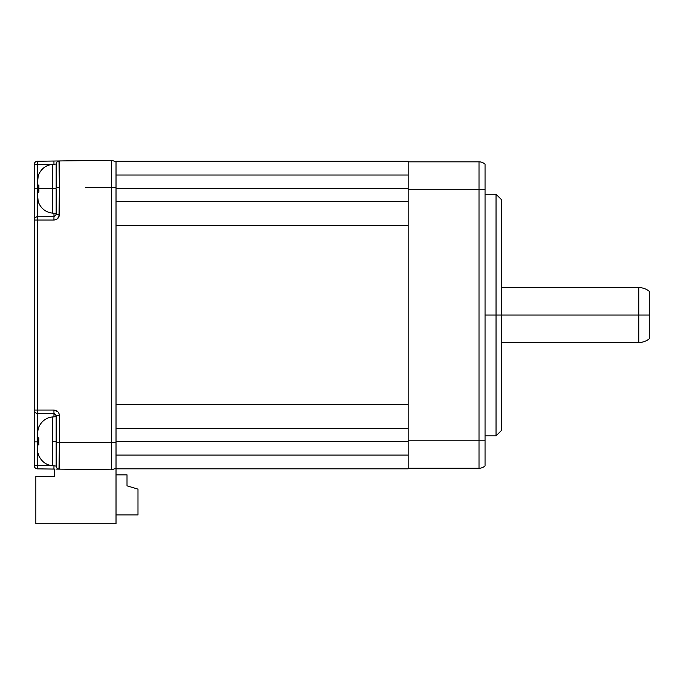 <?xml version="1.0" encoding="UTF-8"?>
<svg xmlns="http://www.w3.org/2000/svg" width="684" height="684" viewBox="0 0 684 684"><rect width="100%" height="100%" fill="white"/><g stroke="black" fill="none" stroke-linecap="round" stroke-linejoin="round"><path stroke-width="1.03" d="M408.177 441.351L116.023 441.351L408.177 441.351M408.177 188.741L116.023 188.741L408.177 188.741M408.177 201.378L116.023 201.378L408.177 201.378M496.037 315.05L485.05 315.05L496.037 315.05L496.037 435.862L496.037 315.05L501.526 315.05L496.037 315.05L496.037 194.239L496.037 315.05M501.526 430.373L501.526 315.05L638.813 315.05L501.526 315.05L501.526 430.373L496.037 435.862L485.05 435.862M649.8 338.315L649.8 315.05L649.8 338.315C646.654 341.059 642.994 342.453 638.813 342.504L638.813 315.05L638.813 342.504L501.526 342.504M649.8 315.05L638.813 315.05L649.8 315.05L649.8 291.786L649.8 315.05M501.526 287.588L638.813 287.588L638.813 315.05L638.813 287.588C642.994 287.639 646.654 289.041 649.8 291.786M501.526 199.728L501.526 315.05L501.526 199.728L496.037 194.239L485.05 194.239M37.782 178.242L37.509 183.979L38.133 185.45L37.5 182.876L38.124 176.694M38.133 185.45L38.902 185.45L38.133 185.45L38.902 185.45L38.749 188.741L52.531 188.741L52.531 164.348C46.102 165.126 41.51 168.503 38.749 174.463L38.133 176.66M37.577 197.479L38.133 200.822L37.5 194.683M37.509 193.512L38.133 192.042L37.509 193.512M38.902 185.45L38.902 192.042L37.765 192.204M38.749 203.02L38.133 200.822L38.749 203.02C41.51 208.988 46.102 212.356 52.531 213.134L52.531 188.741L38.749 188.741L38.902 192.042M37.509 436.572L38.133 438.059L38.902 438.059L37.577 437.401L37.765 430.954L38.902 427.072L38.133 429.27M37.765 451.773L37.577 445.31L37.509 446.122L37.765 444.814L38.902 444.651L37.577 445.31L38.902 444.651L38.749 441.351L38.902 444.651M37.509 448.55L37.68 451.175M38.902 438.059L38.749 441.351L38.902 438.059L37.765 437.897M38.902 455.629L38.133 453.432L38.749 455.629C41.733 461.734 46.332 465.111 52.531 465.744C46.332 465.111 41.733 461.734 38.749 455.629M37.466 467.89L37.449 468.856C35.483 468.617 34.397 467.523 34.2 465.556L37.492 465.556L37.492 441.907L34.2 441.907L37.492 441.907L37.492 413.35A3.292 3.292 0 0 1 34.2 410.049L37.449 410.049L34.2 410.049L34.2 465.556L52.642 465.761L37.492 465.556L37.492 441.907L38.749 441.907L37.492 441.907L37.492 413.35L53.968 413.35L53.968 416.83L53.968 413.35L56.165 415.547L59.414 415.547L59.32 414.495M37.509 181.534L37.526 180.935M38.133 200.822L37.594 197.787M37.5 194.615L37.509 195.957M56.165 164.066L56.165 164.767L56.165 164.032L52.531 164.348L52.531 188.741L56.165 188.741L56.165 214.554L53.968 216.751L53.968 213.263L53.968 216.751L37.492 216.751L37.492 188.194L38.749 188.194L37.492 188.194L37.492 164.536L52.642 164.34L34.2 164.536C34.397 162.578 35.483 161.475 37.449 161.244L37.492 164.536L34.2 164.536L34.2 188.194L37.492 188.194L37.449 161.244L53.925 161.031L37.449 161.244A3.292 3.292 0 0 0 34.2 164.536L34.2 220.043A3.292 3.292 0 0 1 37.492 216.751L37.492 188.194L34.2 188.194L34.2 210.715M127.01 485.837L127.01 474.85L116.023 474.85L127.01 474.85L127.01 485.837L137.988 489.128L137.988 514.941L137.988 489.128L127.01 485.837L136.338 488.632M56.174 173.881L56.165 182.773M56.174 461.161L56.165 465.847A3.292 3.292 0 0 0 59.414 469.139A3.292 3.292 0 0 1 56.165 465.847L56.165 466.026M37.509 436.589L37.509 434.143L37.509 436.589M37.577 432.613L37.509 434.143M38.749 427.072C41.733 420.968 46.332 417.599 52.531 416.958C46.332 417.599 41.733 420.968 38.749 427.072L38.902 427.072M52.531 465.744L52.531 416.958L52.531 441.351L56.165 441.351L56.165 438.068L56.165 441.351L52.531 441.351L52.531 465.744L56.165 466.069L56.165 441.351L56.174 458.819M56.174 176.558L56.174 171.265M56.165 188.741L52.531 188.741L52.531 213.134L56.165 213.459M59.004 160.962L59.414 187.647L56.165 187.647L59.414 187.647L59.414 160.954A3.292 3.292 0 0 0 56.165 164.254L56.165 164.767L56.165 164.254A3.292 3.292 0 0 1 59.414 160.954L53.925 161.031L53.968 164.322L53.925 161.031L56.028 160.996M116.023 514.941L137.988 514.941L116.023 514.941M34.2 219.513L34.2 410.049L37.449 410.049L37.492 413.35L53.968 413.35L53.925 410.049L57.764 411.708M56.165 192.024L56.165 214.554L59.414 214.554L56.165 214.554L53.968 216.751L53.925 220.043C57.225 219.649 59.055 217.82 59.414 214.554L57.764 218.393M54.464 216.691L37.492 216.751L37.449 220.043L34.2 220.043C34.405 218.059 35.508 216.965 37.492 216.751L37.449 220.043L53.925 220.043L53.968 216.751L54.686 216.631M54.515 476.5L35.85 476.5L35.85 523.73L116.023 523.73L35.85 523.73L35.85 476.5L54.515 476.5L54.515 469.079L54.515 476.5M116.023 523.73L116.023 468.814L408.177 468.814L408.177 468.258L408.177 468.814L116.023 468.814L116.023 523.73M34.2 465.556A3.292 3.292 0 0 0 37.449 468.856L53.925 469.07L53.968 465.872L53.925 469.07L37.449 468.856L37.492 465.556L34.2 465.556L34.2 419.377M56.028 469.096L59.414 469.139L59.414 415.547C59.029 412.247 57.2 410.409 53.925 410.049L37.449 410.049L37.492 413.35A3.292 3.292 0 0 1 34.2 410.049L34.2 410.58M56.165 438.068L56.165 415.547L56.165 438.068M59.414 160.954L111.629 160.27L59.414 160.954M59.234 414.153L59.414 415.547L56.165 415.547L54.558 413.427M58.491 412.495L59.004 413.444M56.977 410.973L57.807 411.657M53.942 220.043L34.2 220.043L34.2 410.049M56.977 219.119L56.028 219.624M58.491 217.606L57.807 218.435M116.023 161.287L116.023 161.809L111.629 160.27L111.629 187.647L111.629 160.27L116.023 161.809L116.023 187.647L116.023 161.287L408.177 161.287L408.177 161.834L408.177 161.287L116.023 161.287M59.414 415.547L59.414 442.454L111.629 442.454L111.629 469.822L59.414 469.139L111.629 469.822L111.629 442.454L56.165 442.454L59.414 442.454L59.004 469.139M37.449 410.049L37.449 220.043L37.449 410.049L53.925 410.049L53.968 413.35L54.464 413.401M85.526 187.647L116.023 187.647L116.023 224.634L116.023 187.647L85.526 187.647M59.414 214.554L59.414 187.647L59.004 216.657M479.014 161.834A8.789 8.789 0 0 1 485.05 164.237A8.789 8.789 0 0 0 479.014 161.834L479.014 189.288L485.05 189.288L485.05 164.237L485.05 465.855L485.05 189.288L479.014 189.288L479.014 161.834L408.177 161.834L408.177 189.288L479.014 189.288L479.014 440.804L485.05 440.804L479.014 440.804L479.014 468.258A8.789 8.789 0 0 0 485.05 465.855A8.789 8.789 0 0 1 479.014 468.258L479.014 440.804L408.177 440.804L408.177 404.569L408.177 468.258L479.014 468.258L408.177 468.258L408.177 440.804L479.014 440.804L479.014 189.288L408.177 189.288L408.177 225.523L408.177 161.834L479.014 161.834M485.05 437.521L485.05 439.137M485.05 190.93L485.05 192.58L485.05 190.93M485.05 173.283L485.05 172.727M53.925 410.049L56.028 410.468M111.629 442.454L111.629 187.647L111.629 442.454L116.023 442.454L111.629 442.454M116.023 225.523L116.023 442.454L116.023 225.523L408.177 225.523L408.177 404.569L116.023 404.569L408.177 404.569L408.177 225.523L116.023 225.523L116.023 224.634L116.023 225.523M111.629 469.822L116.023 468.292L116.023 442.454L116.023 468.814L116.023 468.292L111.629 469.822M116.023 428.723L408.177 428.723L116.023 428.723M408.177 455.082L116.023 455.082M52.531 416.958L56.165 416.642M56.165 164.254L56.165 187.647M56.165 442.454L56.165 465.847M408.177 175.018L116.023 175.018"/></g></svg>
